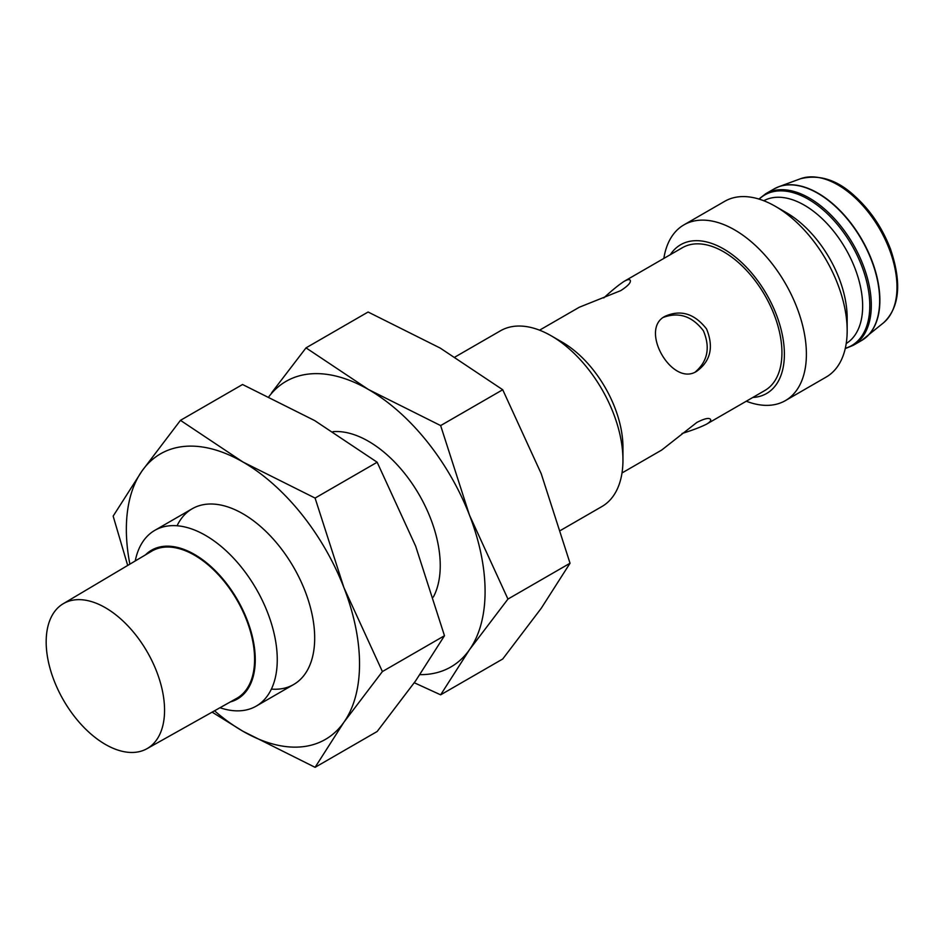 <?xml version="1.0" encoding="UTF-8"?>
<svg xmlns="http://www.w3.org/2000/svg" width="945" height="945" viewBox="0 0 945 945"><rect width="100%" height="100%" fill="white"/><g stroke="black" fill="none" stroke-linecap="round" stroke-linejoin="round"><path stroke-width="1.42" d="M682.066 433.483C692.555 430.211 700.717 427.105 706.565 424.151C709.86 422.167 711.195 420.596 710.581 419.462C709.175 417.477 704.592 418.481 696.831 422.45L661.724 450.033L621.999 472.972M663.461 317.343C678.959 311.744 692.26 316.221 703.387 330.762C710.368 347.299 707.793 360.943 695.638 371.68M105.367 744.4A83.703 48.325 -120 0 0 146.924 748.723A83.703 48.325 -120 0 0 147.219 651.896A83.703 48.325 -120 0 0 63.209 603.737A83.703 48.325 -120 0 0 50.758 670.915A83.703 48.325 -120 0 0 105.367 744.4M146.924 748.723L236.699 698.355A84.979 49.057 -120 0 0 236.994 600.063A84.979 49.057 -120 0 0 151.72 551.171L63.209 603.737M230.367 701.911A85.9 49.601 -120 0 0 237.467 599.791A85.9 49.601 -120 0 0 145.471 554.88M219.984 707.734A101.469 58.578 -120 0 0 256.249 706.104A101.469 58.578 -120 0 0 256.249 588.948A101.469 58.578 -120 0 0 154.779 530.369A101.469 58.578 -120 0 0 135.241 560.964M560.657 530.358L601.941 506.52A101.469 58.578 -120 0 0 622.956 460.073A101.469 58.578 -120 0 0 551.207 335.806A101.469 58.578 -120 0 0 500.472 330.785L455.1 356.974M622.956 460.073L622.956 447.363A85.9 49.601 -120 0 0 562.216 342.161L551.207 335.806M539.56 330.183L579.285 307.243L620.735 290.635C628.059 285.886 631.213 282.425 630.197 280.228C629.524 279.118 627.504 279.496 624.125 281.362L682.42 247.696A82.439 47.593 60 0 1 723.646 251.783A82.439 47.593 60 0 1 777.499 324.43A82.439 47.593 60 0 1 764.859 390.498L706.565 424.151M752.787 397.467A85.9 49.601 -120 0 0 766.596 294.297A85.9 49.601 -120 0 0 670.348 254.666M746.29 401.212A101.469 58.578 -120 0 0 785.378 400.621A101.469 58.578 -120 0 0 785.378 283.453A101.469 58.578 -120 0 0 683.92 224.875A101.469 58.578 -120 0 0 663.851 258.422M785.378 400.621L826.154 377.079A101.469 58.578 -120 0 0 847.169 330.632A101.469 58.578 -120 0 0 775.42 206.364A101.469 58.578 -120 0 0 724.685 201.332L683.92 224.875M847.169 330.632L847.169 317.922A85.9 49.601 -120 0 0 786.429 212.708L775.42 206.364M624.125 281.362C618.621 284.965 611.84 290.493 603.796 297.911M696.831 371.184C710.628 361.073 713.877 346.992 706.576 328.978C694.563 313.598 680.743 309.369 665.126 316.268C638.655 329.25 672.415 387.627 696.831 371.184M846.212 343.519A82.439 47.593 -120 0 0 845.574 248.7A82.439 47.593 -120 0 0 763.784 200.742M419.934 674.647A164.879 95.197 -120 0 0 469.464 649.747L507.949 599.071L469.464 515.119A164.879 95.197 -120 0 0 368.491 389.517L306.015 347.866L368.101 312.015L440.24 348.091L502.728 389.742L541.213 473.693L570.036 563.232L541.213 608.32L502.728 658.996L440.642 694.835L469.464 649.747A164.879 95.197 -120 0 0 469.464 515.119L440.642 425.581L502.728 389.742M268.935 396.605A164.879 95.197 -120 0 1 368.491 389.517L440.642 425.581M507.949 599.071L570.036 563.232M306.015 347.866L271.581 392.837M433.33 597.063A101.469 58.578 -120 0 0 440.24 565.559A101.469 58.578 -120 0 0 368.503 441.291A101.469 58.578 -120 0 0 333.03 431.652M414.288 682.751L440.642 694.835M214.527 710.794A164.879 95.197 -120 0 0 242.936 731.253A164.879 95.197 -120 0 0 343.909 722.24L382.394 671.564L343.909 587.613A164.879 95.197 -120 0 0 242.936 461.999L180.46 420.348L242.546 384.509L314.685 420.584L377.161 462.235L415.658 546.186L444.481 635.725L415.658 680.813L377.161 731.489L315.087 767.328L343.909 722.24A164.879 95.197 -120 0 0 343.909 587.613L315.087 498.074L377.161 462.235M180.46 420.348L141.974 471.023A164.879 95.197 -120 0 1 242.936 461.999L315.087 498.074M382.394 671.564L444.481 635.725M129.867 564.153A164.879 95.197 -120 0 1 141.974 471.023L113.152 516.112L127.693 565.441M271.38 689.106A101.469 58.578 -120 0 0 314.685 638.052A101.469 58.578 -120 0 0 242.936 513.785A101.469 58.578 -120 0 0 177.069 525.763M212.129 712.14L242.936 731.253L315.087 767.328M800.509 178.735C819.339 174.116 837.435 179.904 854.8 196.123C870.487 210.381 882.382 228.005 890.473 249.007C901.955 282.909 899.664 307.479 883.622 322.717A83.538 48.23 -120 0 0 879.689 229.009A83.538 48.23 -120 0 0 800.509 178.735L778.845 186.708A87.495 50.51 -120 0 0 776.365 187.748M863.754 339.113A87.495 50.51 -120 0 0 865.892 337.495A87.495 50.51 -120 0 0 861.769 239.357A87.495 50.51 -120 0 0 778.845 186.708L774.014 188.965A87.519 50.522 -120 0 1 861.533 239.487A87.519 50.522 -120 0 1 861.533 340.543L883.622 322.717M861.533 340.543L853.181 345.362A87.519 50.522 -120 0 0 853.181 244.306A87.519 50.522 -120 0 0 765.663 193.784L774.014 188.965M845.314 348.28A86.952 50.203 -120 0 0 851.776 245.121A86.952 50.203 -120 0 0 759.201 199.135M256.249 706.104L293.671 684.499M154.779 530.369L192.201 508.753M853.181 345.362L845.243 348.587M765.663 193.784L758.906 199.052"/></g></svg>
